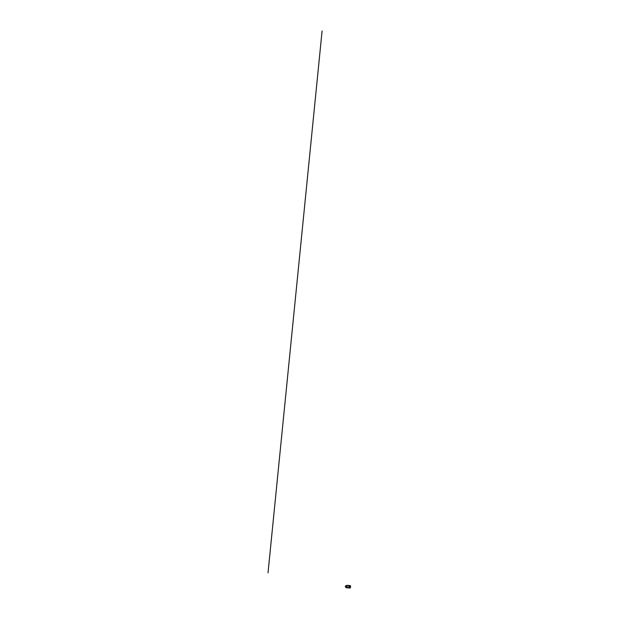 <?xml version="1.0" encoding="UTF-8"?>
<svg xmlns="http://www.w3.org/2000/svg" width="619" height="619" viewBox="0 0 619 619"><rect width="100%" height="100%" fill="white"/><g stroke="black" fill="none" stroke-linecap="round" stroke-linejoin="round"><path stroke-width="0.93" d="M349.503 586.092L350.099 586.263L349.503 586.092M349.418 587.4L350.006 587.57L349.418 587.4M346.818 587.833L347.313 587.841L346.818 587.833M348.636 587.864L350.246 588.019L350.408 585.659L348.807 585.466L348.636 587.864L346.338 587.771L350.222 588.035M346.578 585.404L347.282 585.659L347.158 587.446L346.431 587.493M346.508 585.373L348.807 585.466M350.099 586.263L349.634 585.961M345.975 585.922L345.255 586.65L346.214 587.485M346.98 587.446L346.416 587.748M346.64 587.787L347.298 587.833M349.75 586.913L350.772 586.742M322.089 30.95L268.027 572.815M346.655 585.35L347.282 585.69L346.702 585.667M347.282 585.729L345.99 585.721L345.866 587.423L347.158 587.431L346.361 587.501M346.276 585.675L347.282 585.706L345.998 585.706L346.168 587.416M345.866 587.423L345.99 585.721M345.534 586.077L345.967 586.031M346.655 585.667L347.282 585.69"/></g></svg>
